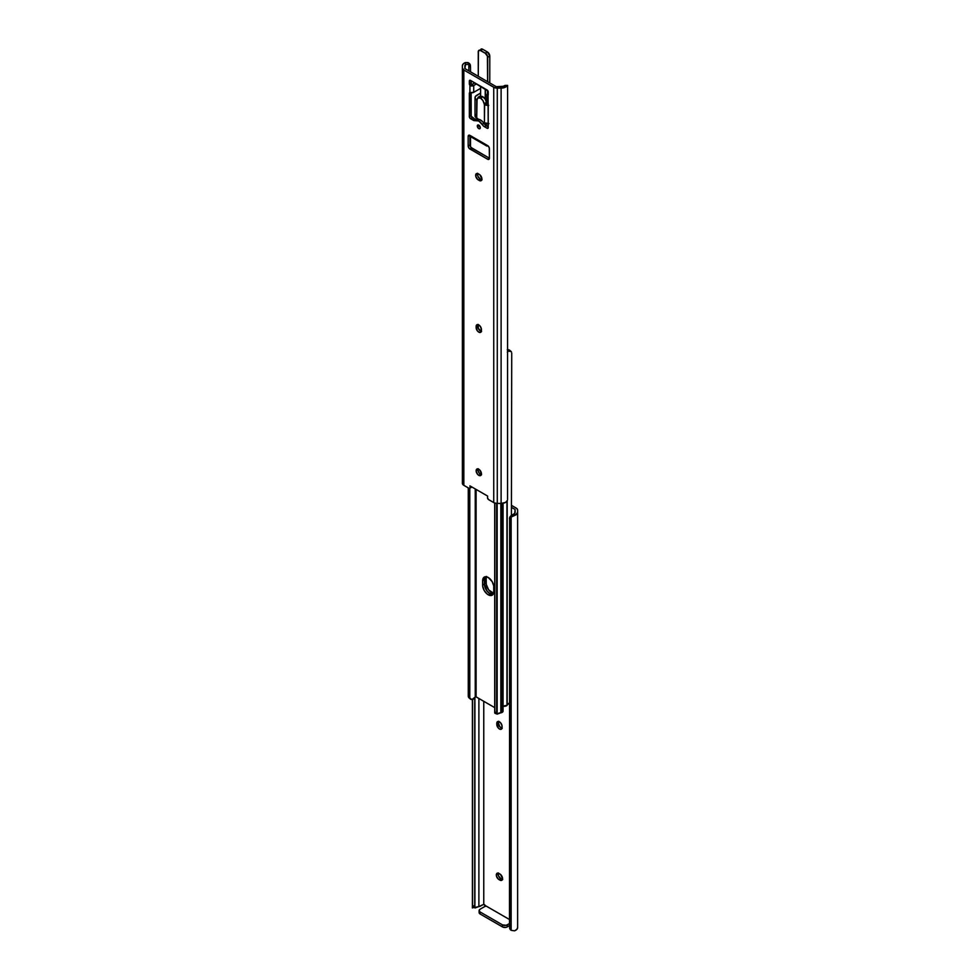 <?xml version="1.0" encoding="UTF-8"?>
<svg xmlns="http://www.w3.org/2000/svg" width="980" height="980" viewBox="0 0 980 980"><rect width="100%" height="100%" fill="white"/><g stroke="black" fill="none" stroke-linecap="round" stroke-linejoin="round"><path stroke-width="1.47" d="M498.281 872.911L498.526 875.924L500.743 878.558L498.967 879.587A3.761 2.168 60 0 1 496.517 876.279A3.761 2.168 60 0 1 497.093 873.266A3.761 2.168 60 0 1 498.967 873.45L499.91 874.001A3.761 2.168 60 0 1 502.569 878.595L501.393 880.469L498.452 879.232L496.517 876.279L496.762 873.535L497.95 873.094L500.425 874.356L502.569 878.595A3.761 2.168 60 0 1 501.785 880.31A3.761 2.168 60 0 1 499.91 880.126L502.703 879.464M481.817 905.165L478.889 906.684L478.889 698.483L478.889 906.684L483.765 904.381L483.765 701.3L483.765 904.381L485.688 906.316M485.872 905.888L509.478 919.51L485.872 905.888L480.09 909.22L485.872 905.888M509.478 518.775L509.649 517.636L509.649 519.082A5.01 4.091 0 0 1 511.144 517.085L515.786 514.917L517.624 512.307A6.48 3.736 180 0 1 514.488 515.505L515.113 509.49L511.732 507.53L515.113 509.49L515.113 512.307A3.969 2.291 180 0 1 514.488 513.545L511.144 515.639A5.01 4.091 180 0 0 509.649 517.636L514.488 513.545L514.488 515.505L511.144 517.085L511.144 930.326L514.488 930.829L516.779 929.469L517.624 927.631L517.624 510.09L517.624 927.631A6.48 3.736 0 0 1 514.488 930.829L511.144 930.326L511.144 517.085L509.649 519.082L509.649 928.33L511.144 930.326A5.01 4.091 -0 0 1 509.649 928.33L509.649 519.082L509.478 925.929M498.759 721.243L496.787 723.326L497.963 721.464L500.462 722.615L502.042 725.764L501.65 728.924L499.959 729.255L498.428 728.189L496.787 723.326A3.761 2.168 60 0 1 497.558 721.611A3.761 2.168 60 0 1 500.462 722.615A3.761 2.168 60 0 1 502.091 726.388L502.091 727.479A3.761 2.168 60 0 1 501.319 729.206A3.761 2.168 60 0 1 498.428 728.189A3.761 2.168 60 0 1 496.787 724.416L498.551 723.399L499.739 726.621L502.226 728.348M475.006 907.97L478.375 906.733A3.969 2.291 0 0 0 476.733 907.076L472.409 907.823L472.581 905.875L474.749 905.875L474.908 906.831L474.908 697.748L474.908 906.831L474.749 697.981L474.749 905.875L472.581 905.875L472.581 699.487L472.409 906.831L472.409 699.536L472.409 907.958M516.154 508.044A5.01 2.891 180 0 1 517.624 510.09L516.779 508.485L511.732 505.484L516.154 508.044M473.34 907.076L472.617 907.823M498.195 873.143A3.761 2.168 -120 0 0 500.743 878.558L501.687 879.109A3.761 2.168 -120 0 0 502.458 879.415M498.673 721.476A3.761 2.168 -120 0 0 498.551 722.309L498.551 723.399A3.761 2.168 -120 0 0 501.981 728.312M479.171 912.258L480.09 913.985L503.01 927.178L506.146 927.35L509.478 925.635L507.224 926.933L507.224 924.887L509.478 923.589L506.146 925.304L502.507 924.887L480.09 911.951L479.11 910.579L480.09 909.22A3.332 1.923 180 0 0 479.11 910.579A3.332 1.923 180 0 0 480.09 911.951L480.09 913.985L502.507 926.933L502.507 924.887L480.09 911.951L480.09 913.985A3.332 1.923 0 0 1 479.11 912.625L479.11 910.579M517.624 512.307L517.624 510.09M483.214 904.552L483.765 904.381A2.168 1.25 60 0 1 485.578 906.047M502.507 924.887L502.507 926.933A3.332 1.923 0 0 0 507.224 926.933L507.224 924.887A3.332 1.923 180 0 1 502.507 924.887M498.551 723.399L496.787 724.416L496.787 723.326L498.551 722.309L498.551 723.399M501.687 879.109L499.91 880.126L498.967 879.587L500.743 878.558L501.687 879.109M486.595 576.448L486.166 578.678L484.39 579.707L484.39 584.068L486.166 583.039L484.39 584.068A7.926 4.582 -120 0 0 487.293 591.393A7.926 4.582 -120 0 0 492.977 594.505A7.926 4.582 60 0 1 487.293 591.393A7.926 4.582 60 0 1 484.39 584.068L486.889 590.891L490 593.77L493.112 594.48L488.91 593.023L486.031 589.593L484.39 584.068L485.345 576.657L484.39 579.707A7.926 4.582 60 0 1 485.247 576.767A7.926 4.582 -120 0 0 484.39 579.707L486.166 578.678L486.276 584.374L488.653 589.862L493.92 593.5M509.968 350.571L507.248 349.823L508.951 349.799L510.2 350.926M511.732 352.971L511.401 515.456L511.732 352.971M510.09 702.623L508.632 703.407A3.969 2.291 0 0 0 507.187 705.012L507.187 500.903L507.187 705.012L509.392 703.015M507.591 351.783A3.969 2.291 180 0 1 508.632 351.036L511.401 351.759M502.703 706.041L506.954 705.441A1.666 0.968 0 0 0 507.187 705.012L506.954 501.295L506.954 705.441A3.062 1.764 0 0 1 502.164 705.784M507.322 352.188L508.632 351.036L507.591 350.13L511.119 351.502M511.193 351.563L509.514 350.117M486.46 576.804A7.926 4.582 -120 0 0 486.166 578.678L486.166 583.039A7.926 4.582 -120 0 0 493.54 593.439M484.39 584.068L484.39 579.707L482.626 580.724L482.736 579.523L485.112 576.779L488.236 577.49L492.193 581.679L493.724 585.881L493.724 592.765L492.891 594.615L490.38 595.546L487.134 594.039L484.267 590.609L482.736 586.408L482.626 580.724A7.926 4.582 60 0 1 484.267 577.098A7.926 4.582 60 0 1 490.38 579.217A7.926 4.582 60 0 1 493.834 587.204L493.834 591.565A7.926 4.582 60 0 1 492.193 595.191A7.926 4.582 60 0 1 486.08 593.059A7.926 4.582 60 0 1 482.626 585.085L484.39 584.068L482.626 585.085L482.626 580.724L484.39 579.707L484.39 584.068M468.354 696.976L468.269 487.893L468.269 696.266L469.481 697.319L469.481 488.432L469.8 698.323L469.8 488.322L469.8 698.323L471.049 699.451L472.752 699.414A6.48 3.736 0 0 0 475.251 697.025L475.251 488.922L475.251 697.025L471.895 699.598L468.354 696.976M476.096 696.866L494.716 707.621L476.096 696.866L476.096 489.412L476.096 696.866M494.753 712.95L494.716 503.034L494.716 712.693L494.851 503.083L494.851 711.97L496.676 712.681L496.676 503.414L497.154 713.967L497.154 503.438L497.154 713.967L496.676 712.681L494.851 711.97L494.753 712.95M494.9 713.244L495.954 712.803M497.289 714.102L500.829 712.779A1.666 0.968 0 0 0 501.564 712.644L500.829 712.779L500.829 503.438L500.829 712.779A3.969 2.291 -0 0 0 498.048 713.611L497.154 713.967M502.593 710.182L503.034 711.345L501.564 712.644L501.564 503.426L501.564 712.644A3.062 1.764 -0 0 0 503.059 711.125L503.059 503.267M477.285 126.004A2.131 1.225 60 0 1 477.726 125.036A2.131 1.225 60 0 1 479.367 125.599A2.131 1.225 60 0 1 480.298 127.743L479.624 128.797L478.216 128.147L477.542 125.183L478.791 125.134L477.285 126.004L479.085 125.342L480.298 127.743A2.131 1.225 60 0 1 479.857 128.711A2.131 1.225 60 0 1 478.216 128.147A2.131 1.225 60 0 1 477.285 126.004M476.133 470.768A3.761 2.168 60 0 1 476.917 469.04A3.761 2.168 60 0 1 479.808 470.057A3.761 2.168 60 0 1 481.45 473.83L480.261 475.692L477.774 474.541L476.182 471.392L476.586 469.322L478.277 468.991L479.808 470.057L481.45 473.83A3.761 2.168 60 0 1 480.666 475.545A3.761 2.168 60 0 1 477.774 474.541A3.761 2.168 60 0 1 476.133 470.768L477.909 469.738L476.133 470.768M478.02 468.918A3.761 2.168 -120 0 0 477.909 469.738L479.085 472.973L481.572 474.7M477.64 173.264L477.885 176.29L480.09 178.924L478.314 179.953A3.761 2.168 60 0 1 475.863 176.633A3.761 2.168 60 0 1 476.439 173.632A3.761 2.168 60 0 1 478.314 173.815L479.257 174.367A3.761 2.168 60 0 1 481.915 178.96L480.739 180.822L477.799 179.585L475.863 176.633L476.109 173.901L477.799 173.57L479.784 174.722L481.915 178.96A3.761 2.168 60 0 1 481.143 180.675A3.761 2.168 60 0 1 479.257 180.492L481.033 179.475A3.761 2.168 -120 0 0 481.805 179.781M505.092 85.554L503.267 86.301L506.66 86.301L507.542 85.395L506.66 86.301A6.48 3.736 180 0 1 501.111 88.114L501.111 503.438L497.277 503.438L501.111 503.438L501.111 88.114L497.277 88.114L497.277 503.438L494.496 502.948L488.653 499.653A1.666 0.968 60 0 1 487.477 497.62A1.666 0.968 60 0 1 487.489 497.448A1.666 0.968 -120 0 0 487.477 497.62L488.42 499.494L493.736 502.593A5.01 2.891 0 0 0 497.277 503.438L497.277 88.114A5.01 2.891 180 0 1 493.736 87.269L493.736 502.593L493.736 87.269L463.846 70.009A5.01 2.891 180 0 1 462.376 67.963L462.376 65.746A6.48 3.736 180 0 1 465.512 62.549L468.085 62.61L470.351 65.047L470.523 67.449L468.857 64.496L468.857 70.854L468.857 64.496A5.01 4.091 0 0 1 470.351 66.493L470.351 65.047A5.01 4.091 180 0 0 468.857 63.051L465.512 62.549L465.512 64.508L468.857 64.496L465.512 64.508L464.888 68.563L496.235 86.669L503.267 86.301A3.969 2.291 180 0 1 501.111 86.669L496.235 86.669L464.888 68.563L464.888 65.746A3.969 2.291 180 0 1 465.512 64.508L465.512 62.549L463.221 63.908L462.376 65.746L462.376 483.287L462.376 65.746M469.812 488.322L470.094 487.415A1.666 0.968 60 0 1 469.763 488.346A1.666 0.968 60 0 1 468.93 488.273L463.846 485.333L469.175 488.383L471.527 487.33A1.666 0.968 -120 0 0 471.821 486.938L470.694 487.244M478.105 468.685L477.909 469.738A3.761 2.168 -120 0 0 481.327 474.651M478.105 324.38L478.35 328.496L481.572 331.485M477.542 173.497A3.761 2.168 -120 0 0 480.09 178.924L482.05 179.818M471.123 80.752L471.209 83.361L472.299 84.831L470.29 85.652L469.346 81.095L470.302 80.299L488.028 91.115L488.212 127.804L487.281 128.343L483.826 126.31L478.791 121.018L473.757 120.491L469.543 117.526L469.935 85.334A1.666 0.968 60 0 1 469.346 83.815L469.346 81.095A1.666 0.968 60 0 1 469.69 80.323A1.666 0.968 60 0 1 470.535 80.409L487.048 89.952A1.666 0.968 60 0 1 488.236 91.985L488.236 94.717L486.889 94.888L487.636 93.553A2.671 1.544 180 0 0 486.852 94.644A2.671 1.544 180 0 0 487.146 95.342L488.236 94.717A1.666 0.968 60 0 1 487.881 95.477A1.666 0.968 60 0 1 487.636 95.55L487.636 102.729A1.666 0.968 60 0 1 488.236 104.248L488.236 127.559L487.048 128.233L484.451 126.739A5.01 2.891 60 0 1 482.123 124.387L483.899 123.358L488.236 126.873L486.227 125.71L484.451 126.739L486.227 125.71A5.01 2.891 -120 0 1 483.899 123.358A7.179 4.141 -120 0 0 477.223 119.511L479.649 119.56L482.344 121.398L483.899 123.358L482.123 124.387A7.179 4.141 60 0 0 475.447 120.528A5.01 2.891 60 0 1 473.12 120.197L470.535 118.703A1.666 0.968 60 0 1 469.346 116.657L469.346 93.357A1.666 0.968 60 0 1 469.69 92.586A1.666 0.968 60 0 1 469.935 92.512L473.72 92.328L473.72 85.517L470.621 85.799L472.299 84.831A1.666 0.968 -120 0 1 471.123 82.798L469.346 83.815L471.123 82.798L471.123 80.752M471.123 92.733L471.209 116.204L474.896 119.18L477.223 119.511L475.447 120.528L477.223 119.511A5.01 2.891 -120 0 1 474.896 119.18L473.12 120.197L474.896 119.18L472.299 117.674L470.535 118.703L472.299 117.674A1.666 0.968 -120 0 1 471.123 115.628L469.346 116.657L471.123 115.628L471.123 92.733M486.913 146.069L486.791 145.114L486.913 146.069L487.942 145.922A2.671 1.544 -60 0 0 488.016 145.873A2.671 1.544 -60 0 1 487.942 145.922L486.313 145.395L487.991 145.849L489.277 147.821L489.412 158.209L488.898 159.36L487.636 159.238L468.955 148.103L468.171 145.947L468.171 136.416L468.955 135.167L469.935 135.387L469.971 145.346L471.037 147.453L489.412 158.209L487.636 159.238L469.935 149.021A2.499 1.446 60 0 1 468.171 145.947L468.171 136.416A2.499 1.446 60 0 1 468.685 135.264A2.499 1.446 60 0 1 469.935 135.387L487.636 145.603A2.499 1.446 60 0 1 489.412 148.678L489.412 158.209A2.499 1.446 60 0 1 488.898 159.36A2.499 1.446 60 0 1 487.636 159.238L489.412 158.209L471.711 147.992L469.935 149.021L471.711 147.992A2.499 1.446 -120 0 1 469.935 144.93L468.171 145.947L469.935 144.93L469.935 135.387L472.115 137.531L473.291 137.322M463.846 485.333L462.376 483.287A5.01 2.891 0 0 0 463.846 485.333L463.846 70.009L463.846 485.333M507.542 499.567L507.591 85.419L507.542 499.567M506.66 501.625L507.383 500.388L505.631 502.373L501.111 503.438A6.48 3.736 0 0 0 506.66 501.625M470.351 146.486L470.351 135.632L470.351 146.486M470.523 146.78L470.523 135.73M470.523 71.822L470.523 67.449M470.094 487.415L469.935 485.86L487.636 496.076L487.489 497.448L487.636 496.076L469.935 485.86L470.094 487.415L471.368 486.68L470.094 487.415M479.085 125.342L480.261 127.388A2.131 1.225 -120 0 1 479.085 125.342M476.133 326.463L477.774 324.576L480.261 326.303L481.45 329.525L480.666 332.343L479.306 332.392L477.309 330.787L476.133 326.463A3.761 2.168 60 0 1 476.917 324.748A3.761 2.168 60 0 1 479.808 325.752A3.761 2.168 60 0 1 481.45 329.525L481.45 330.615A3.761 2.168 60 0 1 480.666 332.343A3.761 2.168 60 0 1 477.774 331.326A3.761 2.168 60 0 1 476.133 327.553L476.133 326.463L477.909 325.446L476.133 326.463M504.994 85.407L503.267 86.301L506.66 86.301L502.765 87.992L494.496 87.624L463.846 70.009L462.376 67.963M478.314 179.953L480.09 178.924L481.033 179.475L479.257 180.492L478.314 179.953M478.02 324.613A3.761 2.168 -120 0 0 477.909 325.446L477.909 326.536L476.133 327.553L477.909 326.536A3.761 2.168 -120 0 0 481.327 331.448M470.535 80.409L469.346 81.095L470.535 80.409M471.895 84.525L474.773 82.859L471.895 84.525M476.55 83.888L473.72 85.517L476.55 83.888M480.592 88.359L473.72 92.328L480.592 88.359M470.621 92.622L469.346 93.357L470.621 92.622A2.671 1.544 0 0 0 473.72 92.328L473.72 85.517A2.671 1.544 180 0 1 470.621 85.799L469.935 85.334L469.935 92.512L470.621 92.622M488.236 127.559A1.666 0.968 60 0 1 487.881 128.319A1.666 0.968 60 0 1 487.048 128.233L488.236 127.559M487.146 100.756L487.146 102.153A2.671 1.544 0 0 1 486.852 101.454L486.852 94.644M469.935 135.387L468.171 136.416L469.935 135.387M486.313 145.395L471.441 136.82M488.346 124.607L487.893 123.26M479.563 97.681L480.604 96.481L480.617 86.228L480.617 96.481L482.92 96.824L485.235 99.164L485.223 88.886L485.223 99.139L486.423 102.349A5.01 2.891 -120 0 0 482.92 96.824L480.555 98.196A5.01 2.891 60 0 1 484.059 103.721L486.423 102.349L488.199 103.733M482.748 49.306L487.44 51.989L489.792 56.056L489.767 82.7A3.332 1.923 60 0 1 489.755 82.92A3.332 1.923 -120 0 0 489.767 82.7L489.792 56.056L487.587 57.281L487.697 81.732L487.697 57.281A3.332 1.923 -120 0 0 485.333 53.19L480.617 50.47A3.332 1.923 -120 0 0 478.951 50.299A3.332 1.923 -120 0 0 478.265 51.83L478.24 51.867A3.259 1.874 60 0 1 480.555 50.568L485.284 53.288A3.259 1.874 60 0 1 487.587 57.281L487.587 81.671L487.403 56.154L485.284 53.288L480.114 50.36L478.436 50.984L478.265 76.281L478.265 51.83A3.332 1.923 60 0 1 478.951 50.299A3.332 1.923 60 0 1 480.617 50.47L482.687 49.27L487.403 52.001L485.333 53.19A3.332 1.923 60 0 1 487.697 57.281L489.767 56.081A3.332 1.923 -120 0 0 487.403 52.001L485.333 53.19L480.617 50.47L482.687 49.27A3.332 1.923 -120 0 0 481.021 49.11A3.332 1.923 60 0 1 482.687 49.27L487.403 52.001A3.332 1.923 60 0 1 489.767 56.081L489.767 82.638M489.584 54.905L487.464 52.026A3.259 1.874 -120 0 1 489.767 56.019L489.718 55.468M485.333 99.323L485.333 88.96L485.333 99.323M487.403 90.209L487.403 93.713M487.403 102.447L487.403 103.5M478.24 51.867L478.951 50.299L482.687 49.27M487.109 123.443L488.273 124.791M476.684 119.781L476.721 99.997L478.24 97.853L480.555 98.196L482.883 100.524L484.39 104.431L484.439 124.264M475.545 114.403L475.043 116.167L476.721 118.862L477.052 99.666A5.01 2.891 60 0 1 478.056 97.939A5.01 2.891 60 0 1 480.555 98.196L482.92 96.824A5.01 2.891 -120 0 0 480.421 96.579L478.056 97.939A1.666 0.968 180 0 1 478.007 97.681L478.13 98.049M488.702 105.472L484.659 104.64L487.342 103.476A1.666 0.968 180 0 0 488.15 103.733M484.402 124.08L485.749 123.198L484.39 123.982L484.782 122.868L488.947 123.59M488.236 105.472A5.843 3.369 180 0 1 484.659 104.64L484.39 123.296L485.027 122.929A5.843 3.369 0 0 0 488.236 123.603M488.236 124.693A1.666 0.968 -120 0 0 487.33 123.627L485.137 124.889L487.183 123.517M487.281 126.322L488.236 125.783L487.281 126.322M475.018 97.681A5.843 3.369 180 0 1 476.721 95.293L480.592 93.063L475.496 96.346L475.092 98.208L476.476 99.911L477.076 99.568L476.476 99.911A5.843 3.369 180 0 1 475.018 97.681L475.018 115.799A5.843 3.369 0 0 0 476.182 117.821L476.721 119.646M480.592 95.783L478.007 97.681A1.666 0.968 180 0 1 478.497 96.996L480.592 95.783M478.497 97.694L478.497 96.996L478.497 97.694M486.423 102.349L487.011 103.28L484.39 104.431L484.059 103.721L486.423 102.349M482.589 904.871L480.077 906.316M470.351 699.022L468.808 697.687M497.179 714.126L494.949 713.269M507.579 85.383L505.068 85.383M486.742 145.996L471.944 137.445M480.592 96.493L480.592 86.216M477.713 118.482L475.361 119.842"/></g></svg>
